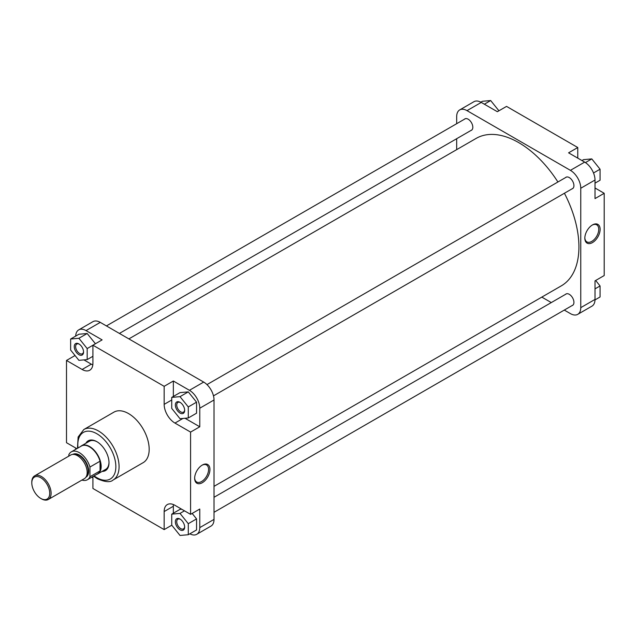 <?xml version="1.0" encoding="UTF-8"?>
<svg xmlns="http://www.w3.org/2000/svg" width="636" height="636" viewBox="0 0 636 636"><rect width="100%" height="100%" fill="white"/><g stroke="black" fill="none" stroke-linecap="round" stroke-linejoin="round"><path stroke-width="0.95" d="M180.012 413.058A6.583 3.8 60 0 1 175.361 404.997A6.583 3.8 60 0 1 180.012 402.31L180.012 402.31A6.583 3.8 60 0 1 184.663 410.371A6.583 3.8 60 0 1 180.012 413.058M180.37 402.532A5.605 3.236 -120 0 0 177.897 402.429A5.605 3.236 -120 0 0 177.039 406.921A5.605 3.236 -120 0 0 180.704 411.858A5.605 3.236 -120 0 0 183.502 412.136A5.605 3.236 -120 0 0 184.655 409.95M180.012 529.804A6.583 3.8 60 0 1 175.361 521.743A6.583 3.8 60 0 1 180.012 519.056L180.012 519.056A6.583 3.8 60 0 1 184.663 527.117A6.583 3.8 60 0 1 180.012 529.804M180.37 519.278A5.605 3.236 -120 0 0 177.897 519.175A5.605 3.236 -120 0 0 177.039 523.667A5.605 3.236 -120 0 0 180.704 528.611A5.605 3.236 -120 0 0 183.502 528.89A5.605 3.236 -120 0 0 184.655 526.695M78.904 354.681A6.583 3.8 60 0 1 74.253 346.62A6.583 3.8 60 0 1 78.904 343.933L78.904 343.933A6.583 3.8 60 0 1 83.562 351.994A6.583 3.8 60 0 1 78.904 354.681M79.262 344.156A5.605 3.236 -120 0 0 76.789 344.052A5.605 3.236 -120 0 0 75.93 348.544A5.605 3.236 -120 0 0 79.595 353.489A5.605 3.236 -120 0 0 82.402 353.767A5.605 3.236 -120 0 0 83.547 351.573M202.304 482.716A10.82 6.249 -60 0 1 194.656 478.296A10.82 6.249 -60 0 1 202.304 465.051L202.304 465.051A10.82 6.249 -60 0 1 209.952 469.463A10.82 6.249 -60 0 1 202.304 482.716M194.664 477.89A9.842 5.684 120 0 0 196.691 482.008A9.842 5.684 120 0 0 201.612 481.524A9.842 5.684 120 0 0 208.044 472.85A9.842 5.684 120 0 0 206.533 464.964A9.842 5.684 120 0 0 201.946 465.266M85.852 443.284A17.22 9.945 60 0 1 96.831 441.646L96.831 441.646A17.22 9.945 60 0 1 109.01 462.738A17.22 9.945 60 0 1 102.094 471.427M97.181 441.853A16.25 9.381 -120 0 0 89.398 441.241L81.551 445.764A16.25 9.381 -120 0 0 80.486 446.567M113.033 480.053L143.132 462.674A29.184 16.846 -120 0 0 147.608 439.285A29.184 16.846 -120 0 0 128.544 413.575A29.184 16.846 -120 0 0 113.947 412.128L83.849 429.507A29.184 16.846 60 0 1 98.437 430.954A29.184 16.846 60 0 1 117.501 456.664A29.184 16.846 60 0 1 113.033 480.053C110.306 482.573 105.059 482.136 97.3 478.717L93.564 476.165M83.912 359.889L91.314 364.166A15.272 8.817 -120 0 0 92.816 364.913M185.012 418.265L199.776 426.788L199.776 408.209A14.62 8.443 -120 0 0 189.433 390.305L173.35 381.012L164.16 386.322L92.92 345.197L102.118 339.886L86.027 330.601A14.62 8.443 -120 0 0 78.721 329.877A14.62 8.443 -120 0 0 75.7 336.094M95.416 343.758L87.18 333.502L78.904 334.242L70.636 339.02L70.636 350.046L78.904 360.342L87.18 359.602L87.18 348.568L78.904 338.28L70.636 339.02M91.775 477.199L92.92 477.867M75.692 448.014L75.692 449.342M189.854 533.819A14.62 8.443 -120 0 0 196.747 534.312A14.62 8.443 -120 0 0 199.776 527.618L199.776 509.038L190.585 514.349L174.956 505.326A15.272 8.817 -120 0 0 167.324 504.571A15.272 8.817 -120 0 0 164.16 511.559L164.16 529.605L92.92 488.48L92.92 476.539M173.453 504.579A15.272 8.817 -120 0 0 173.35 506.256L173.35 513.212M181.689 509.213L180.012 509.364L171.744 514.142L171.744 525.169L180.012 535.456L188.288 534.717L188.288 523.69L180.012 513.403L171.744 514.142M188.288 534.717L196.556 529.947L196.556 518.912L192.159 513.443M173.35 381.012L173.35 396.459M188.288 417.971L196.556 413.193L196.556 402.167L188.288 391.879L180.012 392.619L171.744 397.389L171.744 408.423L180.012 418.711L188.288 417.971L188.288 406.945L180.012 396.649L171.744 397.389M96.569 474.432A16.25 9.381 -120 0 0 97.801 473.907L105.64 469.384A16.25 9.381 -120 0 0 109.002 462.332M78.721 329.877L92.967 321.649A14.62 8.443 60 0 1 100.273 322.38L203.679 382.077A14.62 8.443 60 0 1 214.022 399.988L199.776 408.209M199.776 527.618L214.022 519.389L214.022 399.988M214.022 519.389A14.62 8.443 60 0 1 210.993 526.083L196.747 534.312M75.032 355.524L66.502 360.453L82.124 369.476A15.272 8.817 -120 0 0 89.763 370.231A15.272 8.817 -120 0 0 92.92 363.236L92.92 345.197M66.502 360.453L66.502 442.704L76.837 448.674M164.16 386.322L164.16 404.369A15.272 8.817 -120 0 0 174.956 423.075L190.585 432.09L190.585 514.349M199.776 426.788L190.585 432.09M171.776 525.209L164.16 529.605M188.288 406.945L196.556 402.167M180.012 396.649L188.288 391.879M188.288 523.69L196.556 518.912M180.012 513.403L184.48 510.819M87.18 359.602L92.92 356.279M87.18 348.568L92.92 345.253M78.904 338.28L87.18 333.502M128.877 338.893L476.149 138.394A85.144 49.155 60 0 1 518.722 142.615A85.144 49.155 60 0 1 557.915 181.999M564.418 193.257A85.144 49.155 60 0 1 561.286 285.866L214.022 486.357M592.482 224.921L592.482 224.921A10.82 6.249 -60 0 1 600.13 229.342A10.82 6.249 -60 0 1 592.482 242.586A10.82 6.249 -60 0 1 584.834 238.174A10.82 6.249 -60 0 1 592.482 224.921L592.482 224.921M584.842 237.761A9.842 5.684 120 0 0 586.869 241.887A9.842 5.684 120 0 0 591.79 241.394A9.842 5.684 120 0 0 598.222 232.72A9.842 5.684 120 0 0 596.711 224.834A9.842 5.684 120 0 0 592.124 225.136M565.507 177.611A6.583 3.8 60 0 1 569.276 177.571L569.276 177.571A6.583 3.8 60 0 1 573.926 185.633A6.583 3.8 60 0 1 572.01 188.868M565.507 294.365A6.583 3.8 60 0 1 569.276 294.317L569.276 294.317A6.583 3.8 60 0 1 573.926 302.378A6.583 3.8 60 0 1 572.01 305.622M464.399 119.242A6.583 3.8 60 0 1 468.168 119.202L468.168 119.202A6.583 3.8 60 0 1 472.818 127.256A6.583 3.8 60 0 1 470.902 130.499M481.261 102.42L467.015 110.64A14.62 8.443 -120 0 0 459.709 109.917L473.955 101.688A14.62 8.443 60 0 1 481.261 102.42L497.352 111.705L506.542 106.395L577.774 147.52L577.774 158.133M577.774 147.52L568.584 152.831L584.667 162.116A14.62 8.443 60 0 1 595.01 180.028L595.01 198.599L604.2 193.296L595.01 187.986M604.2 193.296L604.2 275.547L595.01 280.858L595.01 299.429A14.62 8.443 60 0 1 591.981 306.123L577.734 314.351A14.62 8.443 -120 0 0 580.763 307.649L595.01 299.429M467.015 110.64L570.42 170.345L584.667 162.116M459.709 109.917A14.62 8.443 -120 0 0 456.68 116.611L456.68 123.702M456.68 138.712L456.68 149.643M541.816 297.107L551.285 302.577M564.283 310.082L570.42 313.62A14.62 8.443 -120 0 0 577.734 314.351M595.01 180.028L580.763 188.248L580.763 307.649M580.763 188.248A14.62 8.443 -120 0 0 570.42 170.345M595.662 280.476L600.066 285.954L600.066 296.98L595.002 299.906M600.066 285.954L595.01 288.871M581.964 160.55L583.522 159.652L591.79 158.913L600.066 169.208L600.066 180.234L595.01 183.152M591.79 158.913L585.43 162.585M600.066 169.208L593.515 172.984M480.848 102.181L482.414 101.283L490.682 100.544L498.926 110.791M490.682 100.544L484.354 104.201M41.451 498.823L40.76 498.425A12.672 7.314 -120 0 0 49.727 493.25A12.672 7.314 -120 0 0 40.76 477.731A12.672 7.314 -120 0 0 31.8 482.907A12.672 7.314 -120 0 0 40.76 498.425L41.451 498.823A13.65 7.878 60 0 0 48.272 499.498A13.65 7.878 60 0 0 50.371 488.567A13.65 7.878 60 0 0 41.451 476.539A13.65 7.878 60 0 0 34.63 475.863A13.65 7.878 60 0 0 31.8 482.112L31.8 482.907M97.801 473.907A16.25 9.381 -120 0 0 100.289 460.893A16.25 9.381 -120 0 0 89.676 446.567A16.25 9.381 -120 0 0 81.551 445.764M71.319 451.862A16.083 9.286 -120 0 1 79.365 452.657A16.083 9.286 -120 0 1 89.938 467.039L100.051 461.203A16.083 9.286 -120 0 0 89.477 446.822A16.083 9.286 -120 0 0 81.432 446.019L71.319 451.862A16.083 9.286 -120 0 0 68.799 454.835L68.799 456.131M48.272 499.498L84.35 478.67A13.65 7.878 -120 0 0 86.44 467.738A13.65 7.878 -120 0 0 77.528 455.71A13.65 7.878 -120 0 0 70.707 455.034L34.63 475.863M87.41 479.719L97.523 473.884A16.083 9.286 -120 0 0 100.051 470.91L89.938 476.746A16.083 9.286 -120 0 1 87.41 479.719A16.083 9.286 -120 0 1 81.933 480.069M89.938 467.039L89.938 476.746M100.051 470.91A16.083 9.286 -120 0 0 100.051 461.203L100.051 470.91M94.088 475.863A26.911 15.534 -120 0 0 96.831 477.676A26.911 15.534 -120 0 0 115.855 466.689A26.911 15.534 -120 0 0 96.831 433.736A26.911 15.534 -120 0 0 78.005 448.006M189.433 390.305L203.679 382.077M100.273 322.38L86.027 330.601M182.969 418.448L174.956 423.075M171.744 399.988L164.16 404.369M173.35 506.256L164.16 511.559M91.314 364.166L82.124 369.476M86.361 476.436A12.839 7.409 -120 0 0 87.267 465.957A12.839 7.409 -120 0 0 79.134 455.44A12.839 7.409 -120 0 0 73.649 454.406M72.758 454.414A13.157 7.6 60 0 1 79.365 455.042A13.157 7.6 60 0 1 87.975 466.673A13.157 7.6 60 0 1 85.916 477.207M77.481 448.308L78.133 436.988L83.849 429.507M573.036 188.272L213.481 395.862M566.541 177.015L206.978 384.605M471.928 129.903L119.417 333.423M465.433 118.646L106.419 325.918M573.036 305.026L214.022 512.298M566.541 293.768L214.022 497.288"/></g></svg>
